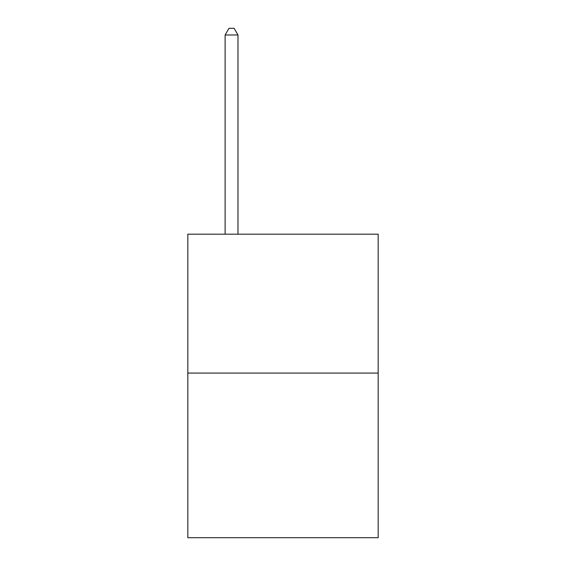 <?xml version="1.0" encoding="UTF-8"?>
<svg xmlns="http://www.w3.org/2000/svg" width="566" height="566" viewBox="0 0 566 566"><rect width="100%" height="100%" fill="white"/><g stroke="black" fill="none" stroke-linecap="round" stroke-linejoin="round"><path stroke-width="0.85" d="M378.173 373.079L378.173 234.183L187.827 234.183L187.827 537.7L378.173 537.7L378.173 373.079L187.827 373.079M237.989 234.183L237.989 34.986L225.126 34.986L225.126 234.183M225.126 34.986L228.982 28.3L234.126 28.3L237.989 34.986"/></g></svg>
